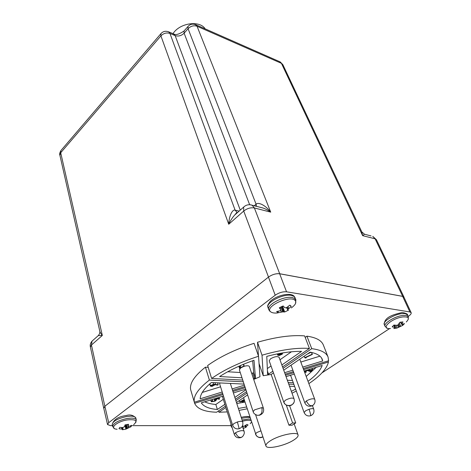 <?xml version="1.0" encoding="UTF-8"?>
<svg xmlns="http://www.w3.org/2000/svg" width="471" height="471" viewBox="0 0 471 471"><rect width="100%" height="100%" fill="white"/><g stroke="black" fill="none" stroke-linecap="round" stroke-linejoin="round"><path stroke-width="0.71" d="M293.292 440.332C284.402 445.955 266.621 449.664 265.927 445.949C265.585 444.612 267.092 442.875 270.448 440.744C279.297 435.01 297.501 431.242 298.066 434.945C298.42 436.352 296.83 438.148 293.292 440.332M402.664 296.383L409.894 311.961L411.159 312.685L403.941 297.148L402.664 296.383L279.644 273.769C275.888 273.41 272.161 274.522 268.458 277.101L104.88 406.255L103.738 408.145L107.535 424.542L108.701 422.693L104.88 406.255M268.458 277.101L275.217 295.217L108.701 422.693M275.217 295.217C278.991 292.65 282.765 291.52 286.545 291.814L279.644 273.769M409.894 311.961L286.545 291.814M411.159 312.685C411.466 313.609 410.594 314.763 408.545 316.153L408.186 316.388M321.976 372.861L389.599 328.564M107.535 424.542L110.508 425.649L112.451 425.649M132.469 425.649L231.055 425.643M258.467 356.041L257.507 342.264C276.035 336.953 291.743 334.834 304.625 335.9L309.429 348.44C296.506 347.551 280.698 349.806 262.017 355.199L263.23 375.728L259.05 363.583M305.19 337.377L306.927 336.159C316.035 337.477 321.499 340.415 323.324 344.96L328.075 357.036L328.617 360.757L303.259 368.581M190.996 390.865L194.641 403.306L223.001 394.545M243.301 381.793L209.395 380.073C198.161 388.752 193.139 396.129 194.323 402.21L190.673 389.735C189.43 383.465 194.346 375.94 205.433 367.168L208.194 367.345M258.544 356.259C239.857 362.293 224.22 369.688 211.626 378.448L207.634 365.525C220.063 356.682 235.535 349.276 254.057 343.312L258.544 356.259L259.957 376.735L253.704 379.432M257.507 342.264L262.017 355.199M211.626 378.448L242.742 380.085M209.395 380.073L205.433 367.168M194.323 402.21L222.659 393.462M232.58 390.4L244.885 386.597M245.244 387.68L232.927 391.483M225.456 406.149L216.613 412.225C204.42 411.825 197.096 408.852 194.641 403.306M235.435 399.296L246.551 391.654M225.88 407.515L218.95 412.26L218.538 410.906M247.01 393.032L235.871 400.662M247.204 408.804L238.997 410.406M227.252 411.907L218.95 412.26M296.306 391.024L292.014 393.197M293.886 384.365L288.747 384.101M288.164 382.481L293.303 382.752M308.858 383.577L308.917 383.577C320.345 375.887 326.856 368.693 328.452 361.987L303.654 369.641M328.04 360.933L328.452 361.987M293.78 372.691L285.55 375.234M285.167 374.168L293.392 371.625M306.927 336.159L311.731 348.664C320.863 349.841 326.309 352.632 328.075 357.036M311.731 348.664L283.065 368.316M282.553 366.909L309.429 348.44M263.23 375.728L271.166 374.445L273.457 372.873M272.856 371.172L268.529 374.157L267.593 374.321L266.769 356.376C280.021 352.885 291.626 351.213 301.57 351.366L281.858 364.966M289.63 405.802L295.723 422.952L292.091 425.213L288.953 425.213L271.166 374.445M241.976 377.783L219.616 376.547C229.312 370.33 240.775 364.913 253.999 360.291L255.476 378.048L253.363 378.413M222.2 392.002L200.181 398.796C200.293 394.115 204.02 388.687 211.367 382.523L244.06 384.095M244.408 385.148L232.115 388.94M224.879 404.318L217.372 409.493C209.124 408.799 203.76 406.591 201.288 402.87L223.46 396.017M233.398 392.949L245.727 389.14M245.939 389.794L234.841 397.447M246.604 406.968L238.367 408.445M226.539 409.623L226.027 409.646L226.457 409.352M236.466 402.517L247.622 394.892M289.512 386.232L294.658 386.479M295.611 389.111L291.355 391.354M292.491 380.527L287.357 380.244M286.056 376.641L294.298 374.098M304.178 371.042L322.188 365.478C320.362 370.453 315.641 375.734 308.016 381.322M283.73 370.171L310.112 352.149C316.83 353.433 320.886 355.852 322.288 359.397L322.7 360.957L302.712 367.121M292.856 370.165L284.637 372.696M295.723 422.952L292.591 422.946L286.309 405.172M267.328 368.569L271.031 365.996M279.986 359.762L291.443 351.778M292.591 422.946L288.953 425.213M251.608 373.22L253.722 372.861L252.668 360.757M227.723 371.754L240.245 372.52M202.265 392.443L220.575 386.803M230.449 383.759L231.355 383.482M204.702 401.816C207.599 403.188 211.314 404.077 215.836 404.483L217.372 409.493M215.836 404.483L223.307 399.284M236.789 403.535L245.008 402.081M289.612 386.514L290.101 386.261M289.742 375.505L290.689 375.564M306.197 376.447L316.194 367.333M321.534 357.96L322.7 360.957M300.816 362.052L319.933 356.164M243.607 364.224L244.266 366.214L239.562 368.446L238.862 366.261M217.602 382.823L218.22 384.795L217.608 385.154L215.147 384.695L212.074 386.408L210.36 386.102L209.701 383.942M211.932 399.579L212.562 400.609L212.221 399.49L214.099 398.966M307.363 354.027L310.995 352.32M283.442 352.797L281.835 353.491L282.394 353.78L282.276 354.174L279.226 355.523L277.737 355.24L277.525 353.856M277.861 354.804L279.603 353.809L278.92 353.586M240.575 365.508L240.375 367.721L243.937 366.038L243.366 364.324M239.562 368.446L239.798 365.849M243.937 366.038L244.266 366.214M213.045 382.599L213.546 384.218L218.22 384.795M209.883 383.777L210.466 385.672L213.546 384.218M210.36 386.102L210.466 385.672M214.087 398.913L214.346 399.773L218.067 398.319L217.885 397.742M214.376 399.773L214.752 400.986L215.706 400.12L214.346 399.773M211.991 401.057L212.121 401.475L214.752 400.986M212.562 400.609L212.121 401.475M216.101 399.361L216.477 399.903L215.082 401.151L211.461 401.763L211.185 401.516L212.197 400.462M219.092 397.371L219.58 398.961L218.933 399.267L217.684 398.737L215.647 399.538L216.195 399.649M218.067 398.319L219.58 398.961M239.286 400.585L239.721 401.928L243.054 401.357L242.483 402.093L243.177 401.975L243.748 401.239L244.655 401.009M242.288 401.486L242.483 402.093M244.596 400.833L243.984 400.933L244.437 400.344M239.721 401.928L244.161 399.496M312.361 368.516L312.667 369.329L310.619 371.69L307.345 370.512L305.273 371.495L305.137 371.866L306.262 372.031L305.979 372.367L304.655 372.32M311.731 368.711L312.008 369.435L312.667 369.329M309.942 369.264L310.613 371.042L312.008 369.435M307.557 370L310.613 371.042M304.407 370.971L304.631 371.578L307.622 370.171M305.885 371.024L306.262 372.031M306.044 357.383L306.209 357.813L305.756 357.518L312.355 354.422L311.372 352.402M311.602 352.449L312.355 354.422M304.195 356.194L304.755 357.666L312.073 354.233M306.209 357.813L305.326 358.037L304.755 357.666M282.494 352.95L279.862 353.409M278.614 354.71L280.586 353.809L281.587 354.015L279.562 355.14L278.614 354.71M212.309 386.061L211.202 385.572L213.322 384.566L214.499 384.772L212.309 386.061L211.979 384.99M244.261 399.791L243.289 401.051L241.234 401.404L244.249 399.761M281.346 353.827L281.511 354.286M279.562 355.14L279.238 354.251M214.429 385.054L214.281 384.583M243.289 401.051L243.077 400.397M270.572 358.767L269.194 360.78L283.777 402.181L285.261 400.291C289.43 398.119 292.332 397.559 293.963 398.607L279.097 357.295C277.431 356.064 274.593 356.553 270.572 358.767M205.15 28.849C200.204 20.677 181.912 22.461 174.152 32.046L172.922 33.624M103.797 408.404L104.85 406.279L268.499 277.072C272.209 274.511 275.935 273.398 279.692 273.733L402.705 296.353L404.065 297.413M237.502 212.545L234.764 214.964C232.539 217.361 230.525 220.457 228.723 224.255C229.089 215.777 232.356 209.277 235.111 210.137L169.949 33.429C166.616 32.399 163.602 33.211 160.917 35.878L60.706 152.763L59.899 155.3M279.692 273.733L254.381 207.958C250.713 207.352 247.157 208.382 243.719 211.061L228.723 224.255L160.917 35.878L160.858 33.735L161.259 33.27M61.389 150.008L60.93 150.543C59.687 152.775 59.346 154.353 59.899 155.283L99.728 330.948C99.993 332.161 100.859 333.662 102.331 335.452L91.445 345.025L90.403 347.062M240.251 210.113L175.159 35.613L169.949 33.429L168.777 31.881C165.58 30.703 162.942 31.322 160.858 33.735L60.93 150.543L60.706 152.763L102.331 335.452L98.286 335.611M402.705 296.353L375.122 238.832L372.761 236.36L376.411 239.71L375.122 238.832L362.641 235.641L361.793 231.873L282.853 64.645L281.428 63.344L197.055 26.252C193.811 25.198 190.814 26.011 188.07 28.69L256.083 204.184C258.502 201.823 265.591 205.303 270.725 212.138C268.14 210.284 265.591 208.918 263.065 208.035L259.121 207.01M173.34 33.8L175.159 35.613C178.421 36.591 181.406 35.784 184.126 33.182L184.02 31.009L184.402 30.58M371.06 235.924L364.483 234.222L362.641 235.641L281.428 63.344L279.562 61.636M240.74 367.886L239.368 369.865L253.151 411.66L254.523 409.87L261.847 407.592L263.413 408.198L249.347 366.509C248.729 365.567 246.939 365.514 243.972 366.356M219.986 382.935L219.669 383.912L232.609 425.207L233.881 423.559L237.396 421.969C240.375 421.133 242.135 421.115 242.689 421.91L230.348 383.435M124.962 425.16L125.851 429.158L122.354 429.758L122.89 429.193L119.069 428.781L119.092 428.357L119.84 427.35L122.625 427.568L122.89 429.193M133.646 424.671C138.009 420.697 135.895 419.113 127.3 419.908C116.461 421.527 108.636 428.881 117.149 429.234M122.625 427.568L124.485 426.75L125.021 424.913L128.554 424.312L128.189 426.049L127.617 424.395L128.189 426.049M125.851 429.158L130.985 426.75L131.792 425.325L128.536 426.543L127.6 424.4M130.985 426.75L130.508 425.967M119.139 428.233L119.069 428.781M395.51 327.439L394.745 325.161L395.534 327.469L392.184 326.856L393.95 325.031L396.57 325.337L397.96 325.002L399.82 322.317L402.929 321.899L401.851 324.525L404.471 323.601L402.681 325.42L402.046 324.554M406.273 321.987C409.864 318.243 408.716 316.565 402.835 316.942C391.266 318.243 379.455 329.576 390.465 328.54M396.07 325.308L396.876 328.093L393.791 328.517L395.534 327.469M396.876 328.093L402.681 325.42M401.215 323.43L400.309 322.199M242.435 425.872L243.972 426.39L246.769 424.471L247.929 424.824M242.471 421.233C246.268 420.226 249.012 420.02 250.713 420.627L251.137 420.868M243.177 428.51L246.256 427.126L245.521 427.138L248.064 424.995M251.526 422.04L250.201 423.717M245.521 427.315L244.944 425.943L245.521 427.315M243.466 428.375L242.624 426.019M278.155 311.278L278.22 312.75L276.607 311.543L279.686 310.901L280.757 310.195L280.687 309.524L279.285 307.834L283.153 305.95L284.684 307.587L285.591 307.846L287.104 307.298L289.694 305.184L291.255 306.427L290.324 305.408M277.69 312.95C274.569 313.268 272.297 312.938 270.89 311.961C263.542 307.398 289.241 294.805 294.934 300.257C296.83 302.247 295.611 304.808 291.272 307.94M278.22 312.75L282.629 311.896L284.696 311.979L288.517 310.124L287.699 309.93L287.881 309.353L291.255 306.427M287.699 309.93L286.539 307.563L287.699 309.93M284.696 311.979L282.518 306.185M306.333 400.927C310.377 398.837 313.168 398.278 314.716 399.249C315.47 401.569 314.922 403.565 313.074 405.225C310.766 406.608 308.517 405.178 306.333 400.927L304.808 402.805L291.037 365.184M268.529 374.157L267.446 371.042M255.476 378.048L253.722 372.861M252.803 373.291L254.558 378.478M215.506 384.265L215.017 382.693M309.153 369.505L309.518 370.471M283.748 401.998C285.485 407.786 295.193 405.943 294.269 400.003L293.963 398.607M241.223 437.488C237.861 438.436 235.541 437.376 234.258 434.309L235.494 432.749C239.545 430.688 242.382 430.147 244.007 431.118L242.371 426.002M244.007 431.118C244.714 432.825 244.172 434.704 242.382 436.764C239.821 438.342 237.525 437.006 235.494 432.749M93.187 340.115L92.033 341.139L91.445 345.025L104.85 406.279M268.499 277.072L243.719 211.061L243.642 207.11L244.661 206.233M188.341 26.088L184.02 31.009C179.145 34.242 175.801 35.26 173.982 34.065L168.106 31.604M235.111 210.137L236.931 212.344L235.159 210.148L239.103 211.126M195.224 24.48L197.055 26.252L270.725 212.138L254.381 207.958L252.085 205.197C248.829 204.208 246.015 204.844 243.642 207.11L234.764 214.964L236.931 212.344L237.49 212.556M258.968 206.975L250.213 204.755M282.853 64.645L280.216 61.925L195.895 24.769C192.733 23.538 190.084 24.121 187.953 26.523L188.07 28.69L184.126 33.182L249.654 204.714M237.561 212.492L236.966 212.344L237.484 212.551M254.275 205.762L256.036 204.22L256.412 206.31M256.454 206.322L256.083 204.184M253.151 411.66C253.451 413.273 254.876 414.498 257.437 415.34C261.158 415.322 262.624 412.737 261.847 407.592M309.064 409.24C310.471 413.367 310.925 415.552 310.43 415.799C307.569 416.393 305.467 415.31 304.125 412.549L305.602 410.789L309.064 409.24C311.69 408.492 313.239 408.451 313.721 409.128C314.493 412.266 313.462 414.468 310.63 415.734M262.883 436.747C259.533 438.195 257.054 437.288 255.447 434.032L256.748 432.566L260.928 430.835M232.609 425.207C233.934 428.204 236.124 429.375 239.174 428.716L237.396 421.969M135.825 418.03C135.454 416.847 133.823 416.223 130.926 416.158L126.67 416.523C117.668 418.519 112.84 421.186 112.192 424.542C113.593 419.614 118.25 416.617 126.175 415.546C130.102 414.297 133.322 415.128 135.825 418.03L136.307 419.955L135.795 422.511M112.192 424.542L112.646 426.485C113.299 423.146 118.133 420.473 127.146 418.472L131.409 418.101C134.306 418.16 135.942 418.778 136.307 419.955M126.44 424.583L127.535 428.327M128.053 425.713L128.565 427.892M127.588 424.4L128.424 427.951M126.175 424.636L127.288 428.445M125.421 424.807L126.723 428.751M125.345 424.824L126.658 428.787M122.772 427.556L123.037 429.381L122.778 427.556M122.495 427.568L122.737 429.146M121.659 427.538L121.954 429.057M121.518 427.527L121.812 429.046M407.48 314.858L405.237 313.586L401.763 313.621C393.732 314.481 382.434 321.581 384.265 324.519C384.212 316.8 394.268 314.475 400.903 312.803C402.687 311.902 408.61 314.198 407.48 314.858L408.333 316.706L408.257 319.397M384.265 324.519L385.084 326.368C383.259 323.447 394.58 316.359 402.617 315.488L406.09 315.446L408.333 316.706M399.679 326.839L398.59 324.495M400.503 322.152L401.845 324.472M394.739 327.227L393.933 325.043M394.857 327.251L394.05 325.043M395.452 327.416L394.692 325.149M398.525 327.404L397.365 325.202M398.631 327.351L397.489 325.173M400.933 322.07L401.957 323.901M399.402 326.962L398.348 324.696M400.856 322.082L401.922 323.995M400.55 326.468L399.302 323.371M400.68 326.415L399.39 323.212M241.529 418.301L247.946 417.294L250.066 417.583M242.082 420.026L248.505 419.002L250.625 419.29M245.103 425.825L245.609 427.038M232.297 428.033L231.426 426.844L230.896 425.136L231.061 424.088M231.426 426.844L231.597 425.802M245.762 425.331L246.209 426.532M245.668 425.401L246.115 426.608M245.002 425.896L245.521 427.138M268.023 307.598L268.8 309.73C266.262 304.931 283.642 295.759 292.15 297.501L295.087 298.643L295.894 299.727L294.269 296.518L291.331 295.37C282.824 293.604 265.479 302.782 268.023 307.598C268.335 305.573 266.038 307.039 270.307 301.346C276.071 295.676 289.724 292.114 293.986 296.053L295.076 297.607M295.229 298.767L294.817 300.162M286.939 307.392L287.881 309.353M287.928 306.686L288.729 308.576M287.793 306.792L288.599 308.688M286.762 307.469L287.752 309.529M282.194 306.315L283.748 311.867M282.117 306.344L283.66 311.861M281.299 306.703L282.936 311.861M281.022 306.839L282.629 311.896M280.751 310.083L281.523 312.114M280.663 310.348L281.346 312.155M280.687 309.524L280.098 307.327L280.71 309.565M314.716 399.249L299.762 359.22M312.061 405.855C308.705 406.885 306.291 405.872 304.808 402.805M265.927 445.949L255.582 414.668M298.066 434.945L294.169 423.924M277.737 355.24L277.26 353.909M282.394 353.78L282.235 353.35M211.185 401.516L210.708 399.961M216.477 399.903L216.289 399.29M293.857 402.593C291.743 406.067 288.882 406.679 285.273 404.424L283.777 402.181M234.258 434.309L222.389 396.352M99.734 330.972C100.152 332.279 99.711 333.786 98.41 335.499L92.033 341.139C90.42 343.065 89.879 345.037 90.397 347.05L103.708 408.157M376.411 239.71L403.977 297.101M361.793 231.873L364.483 234.222M259.244 415.328C262.847 414.038 264.237 411.66 263.413 408.198M304.125 412.549L290.572 375.246M313.721 409.128L312.456 405.719M262.918 436.847C260.675 438.218 258.455 437.818 256.265 435.646L243.566 397.665M239.244 428.692C242.188 427.45 243.33 425.189 242.689 421.91M112.646 426.485L114.276 428.463M400.48 322.158L401.851 324.525M385.084 326.368L387.162 328.152M230.896 425.136L230.925 423.647M241.223 417.353C245.521 416.305 248.388 416.193 249.83 417.023L249.895 417.059M295.529 303.518L295.894 299.727M268.8 309.73L270.101 311.514M280.115 307.322L280.722 309.588"/></g></svg>
